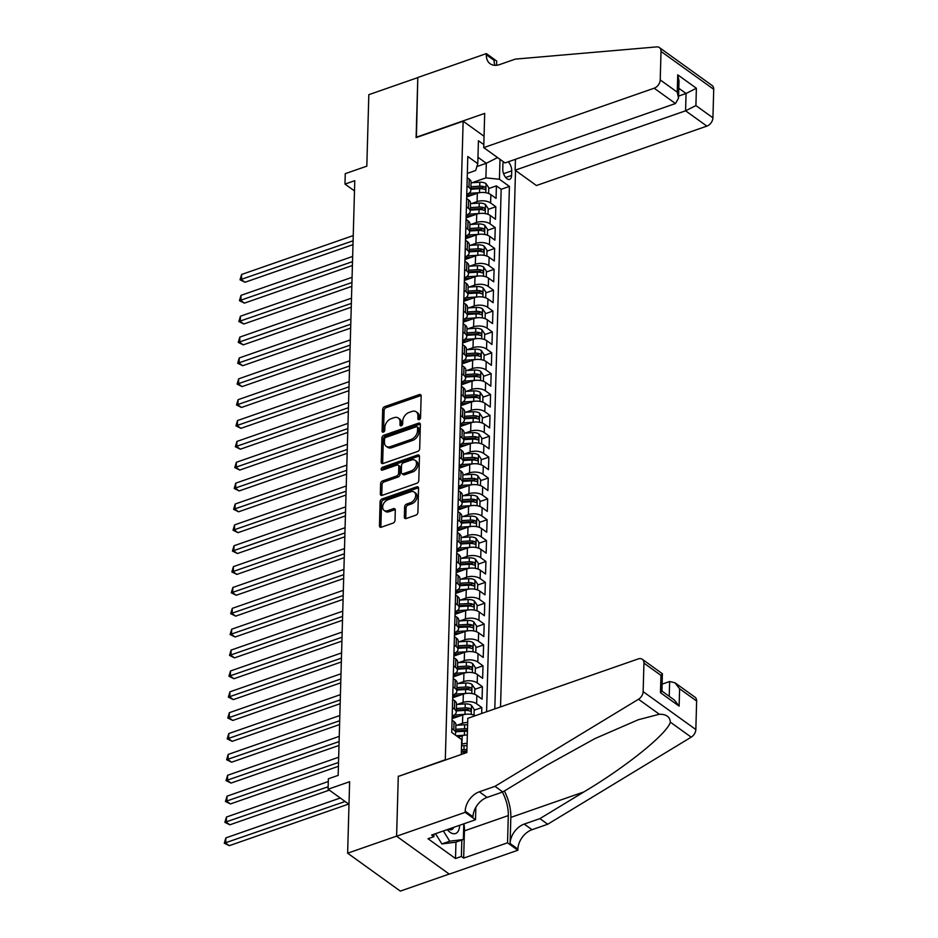 <?xml version="1.0" encoding="UTF-8"?>
<svg xmlns="http://www.w3.org/2000/svg" width="938" height="938" viewBox="0 0 938 938"><rect width="100%" height="100%" fill="white"/><g stroke="black" fill="none" stroke-linecap="round" stroke-linejoin="round"><path stroke-width="1.41" d="M419.157 419.638A1.665 1.149 -54.3 0 0 420.541 417.738L421.15 395.977A2.38 1.641 -54.3 0 0 420.623 394.71A2.38 1.641 -54.3 0 0 419.286 394.593L384.674 406.658A2.38 1.641 -54.3 0 0 382.692 409.378L382.083 431.14A1.665 1.149 -54.3 0 0 384.779 430.202L384.861 427.388A7.61 5.253 -54.3 0 1 391.193 418.688L394.077 417.68A7.61 5.253 -54.3 0 1 398.333 418.055A7.61 5.253 -54.3 0 1 400.045 422.088L399.975 424.902A1.665 1.149 -54.3 0 0 402.66 423.964L402.742 421.15A7.61 5.253 -54.3 0 1 409.074 412.45L411.958 411.454A7.61 5.253 -54.3 0 1 416.226 411.829A7.61 5.253 -54.3 0 1 417.926 415.862L417.856 418.676A1.665 1.149 -54.3 0 0 419.157 419.638L417.856 418.676M404.348 517.143A2.38 1.641 -54.3 0 0 404.876 518.397A2.38 1.641 -54.3 0 0 406.213 518.515L415.921 515.138A2.38 1.641 -54.3 0 0 417.902 512.418L418.571 488.241A2.38 1.641 -54.3 0 0 418.043 486.986A2.38 1.641 -54.3 0 0 416.707 486.869L382.094 498.934A2.38 1.641 -54.3 0 0 380.113 501.654L379.444 525.819A2.38 1.641 -54.3 0 0 379.972 527.086A2.38 1.641 -54.3 0 0 381.309 527.203L393.034 523.111A2.38 1.641 -54.3 0 0 395.015 520.391L395.308 510.049A2.38 1.641 -54.3 0 0 394.769 508.783A2.38 1.641 -54.3 0 0 393.444 508.666L387.629 510.694A6.367 4.385 -54.3 0 1 384.064 510.378A6.367 4.385 -54.3 0 1 383.079 504.808A6.367 4.385 -54.3 0 1 387.933 499.743L410.715 491.793A6.367 4.385 -54.3 0 1 414.279 492.11A6.367 4.385 -54.3 0 1 415.264 497.691A6.367 4.385 -54.3 0 1 410.41 502.756L406.611 504.081A2.38 1.641 -54.3 0 0 404.63 506.801L404.348 517.143L405.767 518.163A2.38 1.641 -54.3 0 0 405.802 518.608M398.568 776.336L445.304 759.745L463.138 121.213L416.12 137.605L417.797 77.608L368.822 94.679L366.817 166.155L345.266 173.659L344.985 184.094L354.775 180.682L338.161 775.386L328.37 778.798L328.077 789.233L348.995 804.276M398.287 776.136L396.61 836.121L347.635 853.193L349.628 781.729L328.077 789.233M417.703 451.436A2.38 1.641 -54.3 0 0 419.685 448.716L420.353 424.551A2.38 1.641 -54.3 0 0 419.825 423.284A2.38 1.641 -54.3 0 0 418.489 423.167L383.877 435.232A2.38 1.641 -54.3 0 0 381.895 437.952L381.227 462.117A2.38 1.641 -54.3 0 0 381.754 463.384A2.38 1.641 -54.3 0 0 383.091 463.501L417.703 451.436M419.462 456.396L418.794 480.561A2.38 1.641 -54.3 0 1 416.812 483.281L382.2 495.346A2.38 1.641 -54.3 0 1 380.863 495.229A2.38 1.641 -54.3 0 1 380.336 493.974L380.617 483.621A2.38 1.641 -54.3 0 1 382.598 480.913L396.633 476.012A2.38 1.641 -54.3 0 0 398.615 473.291L398.814 466.432A2.38 1.641 -54.3 0 0 398.275 465.178A2.38 1.641 -54.3 0 0 396.938 465.06L382.329 470.149A1.665 1.149 -54.3 0 1 382.411 467.288L417.598 455.024A2.38 1.641 -54.3 0 1 418.934 455.141A2.38 1.641 -54.3 0 1 419.462 456.396M449.208 874.064L400.327 891.1L347.635 853.193M481.675 713.49L481.839 707.533L474.171 710.207M452.139 717.887L456.067 716.515M457.463 704.391L463.102 702.433A9.697 4.925 1.6 0 1 476.633 703.793L476.867 695.445L482.073 699.185L482.413 686.675L474.757 689.336M452.714 697.016L456.654 695.656M458.049 683.532L463.689 681.563A9.697 4.925 1.6 0 1 477.219 682.934L477.454 674.586L482.648 678.326L483 665.804L475.343 668.477M453.3 676.157L457.228 674.785M458.635 662.662L464.263 660.692A9.697 4.925 1.6 0 1 477.805 662.064L478.04 653.716L483.234 657.456L483.586 644.934L475.929 647.607M453.886 655.287L457.814 653.915M459.221 641.791L464.849 639.833A9.697 4.925 1.6 0 1 478.38 641.193L478.615 632.845L483.82 636.585L484.172 624.063L476.504 626.736M454.461 634.416L458.401 633.056M459.796 620.933L465.436 618.963A9.697 4.925 1.6 0 1 478.966 620.335L479.201 611.986L484.395 615.727L484.747 603.204L477.09 605.866M455.047 613.558L458.975 612.186M460.382 600.062L466.022 598.092A9.697 4.925 1.6 0 1 479.553 599.464L479.787 591.116L484.981 594.856L485.333 582.334L477.677 585.007M455.634 592.687L459.561 591.315M460.968 579.192L466.596 577.233A9.697 4.925 1.6 0 1 480.139 578.594L480.362 570.245L485.567 573.986L485.919 561.463L478.251 564.137M456.22 571.817L460.148 570.445M461.543 558.321L467.183 556.363A9.697 4.925 1.6 0 1 480.713 557.723L480.948 549.387L486.154 553.127L486.494 540.605L478.837 543.266M456.794 550.958L460.734 549.586M462.129 537.462L467.769 535.492A9.697 4.925 1.6 0 1 481.3 536.864L481.534 528.516L486.728 532.256L487.08 519.734L479.424 522.407M457.381 530.087L461.308 528.715M462.715 516.592L468.343 514.634A9.697 4.925 1.6 0 1 481.886 515.994L482.12 507.646L487.314 511.386L487.666 498.864L480.01 501.537M457.967 509.217L461.895 507.845M463.302 495.721L468.93 493.763A9.697 4.925 1.6 0 1 482.46 495.123L482.695 486.787L487.901 490.515L488.252 478.005L480.584 480.666M458.541 488.346L462.481 486.986M463.876 474.863L469.516 472.893A9.697 4.925 1.6 0 1 483.047 474.265L483.281 465.916L488.475 469.657L488.827 457.134L481.171 459.808M459.128 467.487L463.055 466.116M464.462 453.992L470.102 452.022A9.697 4.925 1.6 0 1 483.633 453.394L483.867 445.046L489.061 448.786L489.413 436.264L481.757 438.937M459.714 446.617L463.642 445.245M465.049 433.122L470.677 431.163A9.697 4.925 1.6 0 1 484.219 432.524L484.442 424.175L489.648 427.916L489.999 415.405L482.331 418.067M460.288 425.746L464.228 424.386M465.623 412.263L471.263 410.293A9.697 4.925 1.6 0 1 484.794 411.665L485.028 403.317L490.234 407.057L490.574 394.535L482.918 397.196M460.875 404.888L464.814 403.516M466.209 391.392L471.849 389.422A9.697 4.925 1.6 0 1 485.38 390.794L485.614 382.446L490.809 386.186L491.16 373.664L483.504 376.337M461.461 384.017L465.389 382.645M466.796 370.522L472.424 368.564A9.697 4.925 1.6 0 1 485.966 369.924L486.201 361.576L491.395 365.316L491.747 352.794L484.09 355.467M462.047 363.147L465.975 361.775M467.382 349.651L473.01 347.693A9.697 4.925 1.6 0 1 486.541 349.053L486.775 340.717L491.981 344.457L492.333 331.935L484.665 334.596M462.622 342.288L466.561 340.916M467.956 328.792L473.596 326.823A9.697 4.925 1.6 0 1 487.127 328.194L487.361 319.846L492.556 323.587L492.907 311.064L485.251 313.738M463.208 321.417L467.136 320.046M468.543 307.922L474.182 305.964A9.697 4.925 1.6 0 1 487.713 307.324L487.948 298.976L493.142 302.716L493.494 290.194L485.837 292.867M463.794 300.547L467.722 299.175M469.129 287.051L474.757 285.093A9.697 4.925 1.6 0 1 488.299 286.453L488.522 278.117L493.728 281.846L494.08 269.335L486.412 271.997M464.369 279.688L468.308 278.316M469.704 266.193L475.343 264.223A9.697 4.925 1.6 0 1 488.874 265.595L489.108 257.247L494.314 260.987L494.654 248.464L486.998 251.138M464.955 258.818L468.883 257.446M470.29 245.322L475.929 243.352A9.697 4.925 1.6 0 1 489.46 244.724L489.695 236.376L494.889 240.116L495.241 227.594L487.584 230.267M465.541 237.947L469.469 236.575M470.876 224.452L476.504 222.494A9.697 4.925 1.6 0 1 490.046 223.854L490.281 215.506L495.475 219.246L495.827 206.735L490.621 202.995A9.697 4.925 -178.4 0 0 477.09 201.623L471.462 203.593M466.127 217.077L470.055 215.717M488.159 209.397L495.827 206.735M467.323 734.993A9.697 4.925 -178.4 0 0 462.164 735.814L458.295 737.162M467.101 743.342A9.697 4.925 1.6 0 0 461.942 744.162L461.566 744.291M475.296 715.706A9.697 4.925 -178.4 0 0 462.751 714.955L452.116 718.66M467.675 722.471A9.697 4.925 1.6 0 0 462.516 723.292L456.888 725.262M476.867 695.445A9.697 4.925 -178.4 0 0 463.337 694.085L452.691 697.79M477.454 674.586A9.697 4.925 -178.4 0 0 463.923 673.214L453.277 676.931M478.04 653.716A9.697 4.925 -178.4 0 0 464.498 652.356L453.863 656.061M478.615 632.845A9.697 4.925 -178.4 0 0 465.084 631.485L454.449 635.19M479.201 611.986A9.697 4.925 -178.4 0 0 465.67 610.615L455.024 614.32M479.787 591.116A9.697 4.925 -178.4 0 0 466.245 589.744L455.61 593.461M480.362 570.245A9.697 4.925 -178.4 0 0 466.831 568.885L456.196 572.59M480.948 549.387A9.697 4.925 -178.4 0 0 467.417 548.015L456.771 551.72M481.534 528.516A9.697 4.925 -178.4 0 0 468.003 527.144L457.357 530.861M482.12 507.646A9.697 4.925 -178.4 0 0 468.578 506.286L457.943 509.991M482.695 486.787A9.697 4.925 -178.4 0 0 469.164 485.415L458.53 489.12M483.281 465.916A9.697 4.925 -178.4 0 0 469.75 464.545L459.104 468.261M483.867 445.046A9.697 4.925 -178.4 0 0 470.325 443.686L459.69 447.391M484.442 424.175A9.697 4.925 -178.4 0 0 470.911 422.815L460.277 426.52M485.028 403.317A9.697 4.925 -178.4 0 0 471.497 401.945L460.851 405.65M485.614 382.446A9.697 4.925 -178.4 0 0 472.084 381.074L461.437 384.791M486.201 361.576A9.697 4.925 -178.4 0 0 472.658 360.215L462.024 363.921M486.775 340.717A9.697 4.925 -178.4 0 0 473.244 339.345L462.61 343.05M487.361 319.846A9.697 4.925 -178.4 0 0 473.831 318.474L463.184 322.191M487.948 298.976A9.697 4.925 -178.4 0 0 474.405 297.616L463.771 301.321M488.522 278.117A9.697 4.925 -178.4 0 0 474.991 276.745L464.357 280.45M489.108 257.247A9.697 4.925 -178.4 0 0 475.578 255.875L464.931 259.592M489.695 236.376A9.697 4.925 -178.4 0 0 476.164 235.016L465.518 238.721M490.281 215.506A9.697 4.925 -178.4 0 0 476.739 214.145L466.104 217.851M503.507 161.828A7.516 3.881 70.8 0 0 502.897 164.502L502.768 169.098A7.516 3.881 70.8 0 0 505.031 176.614A7.516 3.881 70.8 0 0 509.662 179.369A7.516 3.881 70.8 0 0 511.597 175.453L511.726 170.857A7.516 3.881 70.8 0 0 508.22 161.817M500.54 706.912L515.513 170.47M463.138 121.213L484.055 136.268M494.807 708.905L509.404 186.428L499.438 179.252L485.907 177.892L472.037 182.722M461.285 754.48L461.695 739.613L451.729 732.437L467.816 156.517L477.782 163.681L478.427 140.735L483.82 144.604M499.989 159.308L499.438 179.252M452.186 715.952L452.268 715.917A9.697 4.925 1.6 0 0 456.255 712.094L456.489 703.746A9.697 4.925 -178.4 0 0 454.637 700.745L452.655 699.314M452.773 695.081L452.843 695.058A9.697 4.925 1.6 0 0 456.841 691.224L457.076 682.876A9.697 4.925 -178.4 0 0 455.223 679.874L453.23 678.455M453.359 674.211L453.429 674.188A9.697 4.925 1.6 0 0 457.416 670.365L457.65 662.017A9.697 4.925 -178.4 0 0 455.798 659.015L453.816 657.585M453.933 653.352L454.015 653.317A9.697 4.925 1.6 0 0 458.002 649.495L458.236 641.146A9.697 4.925 -178.4 0 0 456.384 638.145L454.402 636.714M454.52 632.482L454.59 632.458A9.697 4.925 1.6 0 0 458.588 628.624L458.823 620.276A9.697 4.925 -178.4 0 0 456.97 617.274L454.989 615.856M455.106 611.611L455.176 611.588A9.697 4.925 1.6 0 0 459.163 607.754L459.397 599.417A9.697 4.925 -178.4 0 0 457.545 596.416L455.563 594.985M455.68 590.741L455.762 590.717A9.697 4.925 1.6 0 0 459.749 586.895L459.983 578.547A9.697 4.925 -178.4 0 0 458.131 575.545L456.149 574.115M456.267 569.882L456.349 569.858A9.697 4.925 1.6 0 0 460.335 566.024L460.57 557.676A9.697 4.925 -178.4 0 0 458.717 554.675L456.736 553.256M456.853 549.011L456.923 548.988A9.697 4.925 1.6 0 0 460.921 545.154L461.156 536.817A9.697 4.925 -178.4 0 0 459.303 533.816L457.31 532.385M457.439 528.141L457.51 528.117A9.697 4.925 1.6 0 0 461.496 524.295L461.731 515.947A9.697 4.925 -178.4 0 0 459.878 512.945L457.896 511.515M458.014 507.282L458.096 507.247A9.697 4.925 1.6 0 0 462.082 503.425L462.317 495.076A9.697 4.925 -178.4 0 0 460.464 492.075L458.483 490.644M458.6 486.412L458.67 486.388A9.697 4.925 1.6 0 0 462.669 482.554L462.903 474.206A9.697 4.925 -178.4 0 0 461.05 471.204L459.069 469.786M459.186 465.541L459.257 465.518A9.697 4.925 1.6 0 0 463.243 461.695L463.478 453.347A9.697 4.925 -178.4 0 0 461.625 450.346L459.643 448.915M459.761 444.682L459.843 444.647A9.697 4.925 1.6 0 0 463.829 440.825L464.064 432.477A9.697 4.925 -178.4 0 0 462.211 429.475L460.23 428.045M460.347 423.812L460.429 423.788A9.697 4.925 1.6 0 0 464.416 419.954L464.65 411.606A9.697 4.925 -178.4 0 0 462.797 408.605L460.816 407.186M460.933 402.941L461.004 402.918A9.697 4.925 1.6 0 0 465.002 399.096L465.225 390.747A9.697 4.925 -178.4 0 0 463.384 387.746L461.39 386.315M461.519 382.071L461.59 382.047A9.697 4.925 1.6 0 0 465.576 378.225L465.811 369.877A9.697 4.925 -178.4 0 0 463.958 366.875L461.977 365.445M462.094 361.212L462.176 361.189A9.697 4.925 1.6 0 0 466.163 357.355L466.397 349.006A9.697 4.925 -178.4 0 0 464.545 346.005L462.563 344.586M462.68 340.342L462.751 340.318A9.697 4.925 1.6 0 0 466.749 336.484L466.983 328.148A9.697 4.925 -178.4 0 0 465.131 325.146L463.149 323.716M463.266 319.471L463.337 319.448A9.697 4.925 1.6 0 0 467.323 315.625L467.558 307.277A9.697 4.925 -178.4 0 0 465.705 304.275L463.724 302.845M463.841 298.612L463.923 298.577A9.697 4.925 1.6 0 0 467.91 294.755L468.144 286.407A9.697 4.925 -178.4 0 0 466.292 283.405L464.31 281.975M464.427 277.742L464.509 277.718A9.697 4.925 1.6 0 0 468.496 273.884L468.73 265.536A9.697 4.925 -178.4 0 0 466.878 262.534L464.896 261.116M465.014 256.871L465.084 256.848A9.697 4.925 1.6 0 0 469.082 253.026L469.305 244.677A9.697 4.925 -178.4 0 0 467.464 241.676L465.471 240.245M465.6 236.013L465.67 235.977A9.697 4.925 1.6 0 0 469.657 232.155L469.891 223.807A9.697 4.925 -178.4 0 0 468.039 220.805L466.057 219.375M466.174 215.142L466.256 215.119A9.697 4.925 1.6 0 0 470.243 211.285L470.477 202.936A9.697 4.925 -178.4 0 0 468.625 199.935L466.643 198.516M486.588 711.778L501.173 189.3L496.401 185.865L496.061 198.387L490.855 194.647A9.697 4.925 -178.4 0 0 477.325 193.275L466.678 196.98M466.761 194.272L466.831 194.248A9.697 4.925 -178.4 0 0 470.829 190.426A9.697 4.925 -178.4 0 0 468.977 187.424L466.995 185.994M470.829 190.426L471.064 182.078A9.697 4.925 -178.4 0 0 469.211 179.076L467.23 177.645M451.835 728.533L453.816 729.963A9.697 4.925 1.6 0 1 455.669 732.965A9.697 4.925 1.6 0 1 454.942 734.747M455.669 732.965L455.903 724.617A9.697 4.925 -178.4 0 0 454.051 721.615L452.069 720.185M452.421 707.662L454.402 709.093A9.697 4.925 1.6 0 1 456.255 712.094M453.007 686.804L454.989 688.222A9.697 4.925 1.6 0 1 456.841 691.224M453.582 665.933L455.563 667.364A9.697 4.925 1.6 0 1 457.416 670.365M454.168 645.063L456.149 646.493A9.697 4.925 1.6 0 1 458.002 649.495M454.754 624.204L456.736 625.623A9.697 4.925 1.6 0 1 458.588 628.624M455.329 603.333L457.322 604.752A9.697 4.925 1.6 0 1 459.163 607.754M455.915 582.463L457.896 583.893A9.697 4.925 1.6 0 1 459.749 586.895M456.501 561.592L458.483 563.023A9.697 4.925 1.6 0 1 460.335 566.024M457.087 540.734L459.069 542.152A9.697 4.925 1.6 0 1 460.921 545.154M457.662 519.863L459.643 521.294A9.697 4.925 1.6 0 1 461.496 524.295M458.248 498.993L460.23 500.423A9.697 4.925 1.6 0 1 462.082 503.425M458.834 478.134L460.816 479.553A9.697 4.925 1.6 0 1 462.669 482.554M459.409 457.263L461.402 458.694A9.697 4.925 1.6 0 1 463.243 461.695M459.995 436.393L461.977 437.823A9.697 4.925 1.6 0 1 463.829 440.825M460.581 415.534L462.563 416.953A9.697 4.925 1.6 0 1 464.416 419.954M461.168 394.664L463.149 396.082A9.697 4.925 1.6 0 1 465.002 399.096M461.742 373.793L463.724 375.223A9.697 4.925 1.6 0 1 465.576 378.225M462.328 352.923L464.31 354.353A9.697 4.925 1.6 0 1 466.163 357.355M462.915 332.064L464.896 333.482A9.697 4.925 1.6 0 1 466.749 336.484M463.489 311.193L465.483 312.624A9.697 4.925 1.6 0 1 467.323 315.625M464.076 290.323L466.057 291.753A9.697 4.925 1.6 0 1 467.91 294.755M464.662 269.464L466.643 270.883A9.697 4.925 1.6 0 1 468.496 273.884M465.248 248.593L467.23 250.024A9.697 4.925 1.6 0 1 469.082 253.026M465.823 227.723L467.804 229.153A9.697 4.925 1.6 0 1 469.657 232.155M466.409 206.864L468.39 208.283A9.697 4.925 1.6 0 1 470.243 211.285M490.046 223.854L495.241 227.594M489.46 244.724L494.654 248.464M488.874 265.595L494.08 269.335M488.299 286.453L493.494 290.194M487.713 307.324L492.907 311.064M487.127 328.194L492.333 331.935M486.541 349.053L491.747 352.794M485.966 369.924L491.16 373.664M485.38 390.794L490.574 394.535M484.794 411.665L489.999 415.405M484.219 432.524L489.413 436.264M483.633 453.394L488.827 457.134M483.047 474.265L488.252 478.005M482.46 495.123L487.666 498.864M481.886 515.994L487.08 519.734M481.3 536.864L486.494 540.605M480.713 557.723L485.919 561.463M480.139 578.594L485.333 582.334M479.553 599.464L484.747 603.204M478.966 620.335L484.172 624.063M478.38 641.193L483.586 644.934M477.805 662.064L483 665.804M477.219 682.934L482.413 686.675M476.633 703.793L481.839 707.533M485.907 177.892L486.306 163.282L477.97 157.279M476.879 166.565L486.306 163.282L497.574 157.572M467.347 173.413L475.648 170.517L477.782 163.681M344.985 184.094L354.494 190.93M466.702 196.218L470.642 194.846M488.745 188.538L496.401 185.865M501.173 189.3L509.404 186.428M419.274 419.591L419.356 416.882A7.61 5.253 -54.3 0 0 417.644 412.849L416.226 411.829M398.333 418.055L399.764 419.087A7.61 5.253 -54.3 0 1 401.476 423.12L401.394 425.829M421.115 395.519A2.38 1.641 -54.3 0 0 420.716 395.625L386.104 407.678A2.38 1.641 -54.3 0 0 384.123 410.398L383.513 432.055M420.318 424.093A2.38 1.641 -54.3 0 0 419.907 424.187L385.295 436.252A2.38 1.641 -54.3 0 0 383.325 438.972L382.645 463.149A2.38 1.641 -54.3 0 0 382.681 463.595M417.598 427.74A1.665 1.149 -54.3 0 0 416.296 426.778L385.917 437.366A1.665 1.149 -54.3 0 0 384.521 439.265L384.439 442.232A7.61 5.253 -54.3 0 0 386.151 446.265A7.61 5.253 -54.3 0 0 390.407 446.64L411.184 439.406A7.61 5.253 -54.3 0 0 417.516 430.706L417.598 427.74L419.028 428.76A1.665 1.149 -54.3 0 0 418.653 427.88L417.222 426.86M386.151 446.265L387.582 447.297A7.61 5.253 -54.3 0 0 391.838 447.672L390.407 446.64M419.028 428.76L418.946 431.726A7.61 5.253 -54.3 0 1 412.603 440.426L391.838 447.672M398.275 465.178L399.705 466.198A2.38 1.641 -54.3 0 1 400.233 467.464L400.045 474.323A2.38 1.641 -54.3 0 1 398.064 477.043L384.029 481.933A2.38 1.641 -54.3 0 0 382.047 484.653L381.754 494.994A2.38 1.641 -54.3 0 0 381.789 495.44M419.427 455.95A2.38 1.641 -54.3 0 0 419.028 456.044L383.83 468.308A1.665 1.149 -54.3 0 0 382.458 470.102M411.207 470.935A6.367 4.385 -54.3 0 0 416.062 465.869A6.367 4.385 -54.3 0 0 415.077 460.3A6.367 4.385 -54.3 0 0 411.512 459.983L403.481 462.774A2.38 1.641 -54.3 0 0 401.499 465.494L401.312 472.353A2.38 1.641 -54.3 0 0 401.839 473.62A2.38 1.641 -54.3 0 0 403.176 473.737L411.207 470.935L412.626 471.966A6.367 4.385 -54.3 0 0 417.48 466.901A6.367 4.385 -54.3 0 0 416.495 461.32L415.077 460.3M401.839 473.62L403.27 474.64A2.38 1.641 -54.3 0 0 404.595 474.757L403.176 473.737M412.626 471.966L404.595 474.757M414.279 492.11L415.698 493.13A6.367 4.385 -54.3 0 1 416.695 498.711A6.367 4.385 -54.3 0 1 411.829 503.776L408.042 505.101A2.38 1.641 -54.3 0 0 406.06 507.821L405.767 518.163M384.064 510.378L385.483 511.409A6.367 4.385 -54.3 0 0 389.047 511.726L387.629 510.694M395.273 509.604A2.38 1.641 -54.3 0 0 394.863 509.697L389.047 511.726M418.536 487.795A2.38 1.641 -54.3 0 0 418.137 487.889L383.525 499.954A2.38 1.641 -54.3 0 0 381.543 502.674L380.863 526.839A2.38 1.641 -54.3 0 0 380.898 527.297M488.604 193.474L488.768 187.741L485.978 183.614A6.425 3.26 -178.4 0 0 479.822 182.23L471.04 182.781M479.928 192.642A6.425 3.26 -178.4 0 0 479.529 192.665L468.766 193.345M473.303 194.682L466.737 195.092M353.239 235.579L241.594 274.482L241.453 279.7L245.017 282.268L352.993 244.63M470.864 189.253L479.635 188.702A6.425 3.26 1.6 0 1 484.489 189.394C485.931 189.242 485.954 188.409 484.559 186.897A6.425 3.26 -178.4 0 0 479.705 186.193L470.923 186.744M470.888 188.374L480.221 187.788A3.271 1.665 1.6 0 1 481.733 187.87L484.559 186.897M484.489 189.394L485.169 189.453M245.017 282.268L240.022 279.794L353.098 240.796M240.022 279.794L241.594 274.482M447.227 829.614A15.747 8.137 70.8 0 0 458.19 831.209A15.747 8.137 70.8 0 0 459.62 825.299M448.446 829.192A10.787 5.569 70.8 0 0 451.588 829.649A10.787 5.569 70.8 0 0 453.394 828.066A10.787 5.569 70.8 0 0 453.758 827.339M463.794 823.834L463.36 839.51L455.528 842.242L441.892 843.93L435.513 833.694M463.36 839.51L449.724 841.198L443.346 830.962M441.892 843.93L449.724 841.198M515.443 159.296L515.138 170.2L536.442 185.525L706.877 126.114L685.584 110.801L686.065 93.483L678.807 88.266M515.138 170.2L685.584 110.801L695.902 105.572L712.927 117.813L713.724 89.321L661.02 51.426A7.27 5.018 -54.3 0 0 659.391 47.568A7.27 5.018 -54.3 0 0 656.717 46.9L515.302 59.117L499.637 64.581A16.954 11.702 125.7 0 1 490.14 63.749A16.954 11.702 125.7 0 1 486.33 54.756L486.365 53.607L417.797 77.502L416.413 137.499M416.12 137.288L484.688 113.392L483.738 147.618L654.173 88.207A7.27 5.018 -54.3 0 0 660.223 79.906L661.02 51.426M486.365 53.607L496.683 61.04L496.565 65.285M483.738 147.618L505.031 162.931L675.466 103.532L654.173 88.207M659.391 47.568L712.083 85.475A7.27 5.018 125.7 0 1 713.724 89.321M712.927 117.813A7.27 5.018 125.7 0 1 706.877 126.114M494.912 65.332A16.954 11.702 125.7 0 1 494.127 60.36L486.33 54.756M678.584 96.086L686.065 93.483L696.383 88.242L695.902 105.572M660.223 79.906L677.248 92.147L678.526 98.15L675.466 103.532M677.248 92.147L677.728 74.829L679.006 80.832L678.526 98.15M467.792 718.32L638.227 658.922A7.27 5.018 -54.3 0 1 642.295 659.285A7.27 5.018 -54.3 0 1 643.937 663.131L643.14 691.623L695.844 729.53A7.27 5.018 125.7 0 1 691.2 737.162L547.698 824.244L532.022 829.708A16.954 11.702 -54.3 0 0 517.905 849.089L517.87 850.238L449.302 874.134L396.598 836.227L398.275 776.441L466.843 752.546L467.792 718.32M547.698 824.244L539.901 818.628L583.905 791.93C626.338 766.686 667.164 733.739 670.353 722.166C669.955 716.82 666.285 714.17 659.332 714.24L638.274 719.751L594.844 738.628L546.795 765.244L502.791 791.942L487.115 797.406A16.954 11.702 -54.3 0 0 472.998 816.799L465.201 811.182L465.166 812.331L396.598 836.227M502.791 791.942L494.994 786.337L479.318 791.801A16.954 11.702 -54.3 0 0 465.201 811.182M583.905 791.93L510.835 817.397L510.108 843.485A16.954 11.702 -54.3 0 1 524.225 824.092L539.901 818.628M696.629 701.038L679.616 688.797L674.926 682.758L694.999 697.192A7.27 5.018 125.7 0 1 696.629 701.038L695.844 729.53M659.332 714.24L638.497 699.256L494.994 786.337M463.958 823.775A27.261 14.082 -109.2 0 1 464.427 830.869L463.665 858.106L461.379 856.464L461.836 840.038M433.966 834.234L433.895 836.696L428.021 838.736L455.505 858.516L461.379 856.464M433.895 836.696L431.609 835.055L475.496 819.753L465.166 812.331M517.87 850.238L507.54 842.805L508.302 815.579A27.261 14.082 70.8 0 0 502.369 792.094M463.665 858.106L507.54 842.805M662.158 684.119L669.638 681.516L674.926 682.758M510.835 817.397A31.552 16.298 70.8 0 0 504.374 790.992M475.847 807.325L475.496 819.753M638.497 699.256A7.27 5.018 -54.3 0 0 643.14 691.623M455.505 858.516L455.962 842.09M679.616 688.797L679.124 706.115L674.445 700.076L661.97 691.095M679.124 706.115L660.469 692.701L661.958 691.2L662.369 673.719L642.295 659.285M660.469 692.701L660.95 675.372L662.451 673.871M488.03 214.333L488.182 208.611L485.392 204.472A6.425 3.26 -178.4 0 0 479.236 203.1L470.454 203.652M479.341 213.512A6.425 3.26 -178.4 0 0 478.943 213.536L468.179 214.204M472.729 215.541L466.151 215.951M352.665 256.437L241.019 295.353L240.867 300.57L244.431 303.126L352.407 265.501M470.278 210.124L479.06 209.573A6.425 3.26 1.6 0 1 483.902 210.264C485.345 210.1 485.368 209.268 483.973 207.755A6.425 3.26 -178.4 0 0 479.119 207.064L470.348 207.615M470.301 209.244L479.635 208.658A3.271 1.665 1.6 0 1 481.159 208.74L483.973 207.755M483.902 210.264L484.583 210.323M244.431 303.126L239.436 300.664L352.512 261.655M239.436 300.664L241.019 295.353M487.443 235.204L487.608 229.482L484.817 225.343A6.425 3.26 -178.4 0 0 478.65 223.971L469.868 224.522M478.767 234.383A6.425 3.26 -178.4 0 0 478.357 234.394L467.605 235.075M472.142 236.411L465.576 236.822M352.078 277.308L240.433 316.223L240.28 321.441L243.845 323.997L351.82 286.36M469.692 230.983L478.474 230.431A6.425 3.26 1.6 0 1 483.316 231.123C484.758 230.971 484.782 230.138 483.387 228.626A6.425 3.26 -178.4 0 0 478.544 227.934L469.762 228.485M469.715 230.103L479.048 229.517A3.271 1.665 1.6 0 1 480.573 229.611L483.387 228.626M483.316 231.123L484.008 231.194M243.845 323.997L238.85 321.523L351.926 282.526M238.85 321.523L240.433 316.223M486.857 256.074L487.021 250.352L484.231 246.213A6.425 3.26 -178.4 0 0 478.063 244.83L469.293 245.381M478.181 255.253A6.425 3.26 -178.4 0 0 477.782 255.265L467.018 255.945M471.556 257.282L464.99 257.692M351.492 298.178L239.847 337.082L239.706 342.3L243.259 344.867L351.246 307.23M469.106 251.853L477.888 251.302A6.425 3.26 1.6 0 1 482.742 251.994C484.184 251.841 484.207 251.009 482.812 249.496A6.425 3.26 -178.4 0 0 477.958 248.793L469.176 249.344M469.129 250.974L478.474 250.387A3.271 1.665 1.6 0 1 479.986 250.469L482.812 249.496M482.742 251.994L483.422 252.052M243.259 344.867L238.264 342.393L351.351 303.396M238.264 342.393L239.847 337.082M486.283 276.933L486.435 271.211L483.645 267.084A6.425 3.26 -178.4 0 0 477.489 265.7L468.707 266.251M477.594 276.112A6.425 3.26 -178.4 0 0 477.196 276.135L466.432 276.804M470.982 278.14L464.404 278.563M350.906 319.037L239.26 357.953L239.12 363.17L242.684 365.738L350.66 328.101M468.531 272.724L477.301 272.172A6.425 3.26 1.6 0 1 482.155 272.864C483.598 272.712 483.621 271.868 482.226 270.355A6.425 3.26 -178.4 0 0 477.372 269.663L468.601 270.214M468.554 271.844L477.888 271.258A3.271 1.665 1.6 0 1 479.412 271.34L482.226 270.355M482.155 272.864L482.836 272.923M242.684 365.738L237.689 363.264L350.765 324.255M237.689 363.264L239.26 357.953M485.696 297.803L485.861 292.081L483.058 287.943A6.425 3.26 -178.4 0 0 476.903 286.571L468.121 287.122M477.02 296.983A6.425 3.26 -178.4 0 0 476.61 297.006L465.858 297.674M470.395 299.011L463.818 299.421M350.331 339.908L238.686 378.823L238.533 384.041L242.098 386.597L350.073 348.971M467.945 293.582L476.727 293.031A6.425 3.26 1.6 0 1 481.569 293.735C483.011 293.571 483.035 292.738 481.64 291.226A6.425 3.26 -178.4 0 0 476.797 290.534L468.015 291.085M467.968 292.703L477.301 292.117A3.271 1.665 1.6 0 1 478.826 292.21L481.64 291.226M481.569 293.735L482.261 293.793M242.098 386.597L237.103 384.134L350.179 345.125M237.103 384.134L238.686 378.823M485.11 318.674L485.274 312.952L482.484 308.813A6.425 3.26 -178.4 0 0 476.316 307.43L467.546 307.981M476.434 317.853A6.425 3.26 -178.4 0 0 476.023 317.865L465.271 318.545M469.809 319.881L463.243 320.292M349.745 360.778L238.1 399.694L237.959 404.911L241.512 407.467L349.487 369.83M467.359 314.453L476.141 313.902A6.425 3.26 1.6 0 1 480.995 314.593C482.437 314.441 482.46 313.609 481.065 312.096A6.425 3.26 -178.4 0 0 476.211 311.404L467.429 311.955M467.382 313.573L476.715 312.987A3.271 1.665 1.6 0 1 478.239 313.081L481.065 312.096M480.995 314.593L481.675 314.664M241.512 407.467L236.517 404.993L349.604 365.996M236.517 404.993L238.1 399.694M484.524 339.544L484.688 333.811L481.898 329.684A6.425 3.26 -178.4 0 0 475.742 328.3L466.96 328.851M475.847 338.712A6.425 3.26 -178.4 0 0 475.449 338.735L464.685 339.415M469.223 340.74L462.657 341.162M349.159 381.649L237.513 420.552L237.373 425.77L240.937 428.338L348.913 390.7M466.784 335.323L475.554 334.772A6.425 3.26 1.6 0 1 480.408 335.464C481.851 335.312 481.874 334.467 480.479 332.955A6.425 3.26 -178.4 0 0 475.625 332.263L466.843 332.814M466.807 334.444L476.141 333.858A3.271 1.665 1.6 0 1 477.653 333.94L480.479 332.955M480.408 335.464L481.088 335.523M240.937 428.338L235.942 425.864L349.018 386.855M235.942 425.864L237.513 420.552M483.949 360.403L484.102 354.681L481.311 350.542A6.425 3.26 -178.4 0 0 475.156 349.171L466.374 349.722M475.273 359.582A6.425 3.26 -178.4 0 0 474.863 359.606L464.099 360.274M468.648 361.611L462.071 362.021M348.584 402.508L236.939 441.423L236.786 446.64L240.351 449.196L348.326 411.571M466.198 356.182L474.98 355.643A6.425 3.26 1.6 0 1 479.822 356.334C481.264 356.17 481.288 355.338 479.893 353.825A6.425 3.26 -178.4 0 0 475.038 353.134L466.268 353.685M466.221 355.303L475.554 354.716A3.271 1.665 1.6 0 1 477.079 354.81L479.893 353.825M479.822 356.334L480.502 356.393M240.351 449.196L235.356 446.734L348.432 407.725M235.356 446.734L236.939 441.423M483.363 381.274L483.527 375.552L480.737 371.413A6.425 3.26 -178.4 0 0 474.569 370.041L465.799 370.58M474.687 380.453A6.425 3.26 -178.4 0 0 474.276 380.465L463.524 381.145M468.062 382.481L461.496 382.892M347.998 423.378L236.353 462.293L236.2 467.511L239.765 470.067L347.74 432.43M465.611 377.053L474.394 376.501A6.425 3.26 1.6 0 1 479.248 377.193C480.678 377.041 480.702 376.208 479.306 374.696A6.425 3.26 -178.4 0 0 474.464 374.004L465.682 374.555M465.635 376.173L474.968 375.587A3.271 1.665 1.6 0 1 476.492 375.681L479.306 374.696M479.248 377.193L479.928 377.264M239.765 470.067L234.77 467.593L347.846 428.596M234.77 467.593L236.353 462.293M482.777 402.144L482.941 396.411L480.15 392.283A6.425 3.26 -178.4 0 0 473.995 390.9L465.213 391.451M474.1 401.312A6.425 3.26 -178.4 0 0 473.702 401.335L462.938 402.015M467.476 403.352L460.91 403.762M347.412 444.249L235.766 483.152L235.626 488.37L239.178 490.937L347.166 453.3M465.025 397.923L473.807 397.372A6.425 3.26 1.6 0 1 478.661 398.064C480.104 397.911 480.127 397.079 478.732 395.566A6.425 3.26 -178.4 0 0 473.878 394.863L465.096 395.414M465.049 397.044L474.394 396.457A3.271 1.665 1.6 0 1 475.906 396.54L478.732 395.566M478.661 398.064L479.341 398.122M239.178 490.937L234.183 488.464L347.271 449.466M234.183 488.464L235.766 483.152M482.202 423.003L482.355 417.281L479.564 413.142A6.425 3.26 -178.4 0 0 473.409 411.77L464.627 412.321M473.514 422.182A6.425 3.26 -178.4 0 0 473.115 422.206L462.352 422.874M466.901 424.211L460.324 424.621M346.826 465.107L235.18 504.023L235.039 509.24L238.604 511.796L346.579 474.171M464.451 418.794L473.221 418.242A6.425 3.26 1.6 0 1 478.075 418.934C479.517 418.77 479.541 417.938 478.146 416.425A6.425 3.26 -178.4 0 0 473.291 415.733L464.521 416.284M464.474 417.902L473.807 417.328A3.271 1.665 1.6 0 1 475.332 417.41L478.146 416.425M478.075 418.934L478.755 418.993M238.604 511.796L233.609 509.334L346.685 470.325M233.609 509.334L235.18 504.023M481.616 443.873L481.78 438.152L478.978 434.013A6.425 3.26 -178.4 0 0 472.822 432.641L464.04 433.192M472.94 443.053A6.425 3.26 -178.4 0 0 472.529 443.064L461.777 443.744M466.315 445.081L459.737 445.491M346.251 485.978L234.606 524.893L234.453 530.111L238.018 532.667L345.993 495.03M463.864 439.652L472.646 439.101A6.425 3.26 1.6 0 1 477.489 439.793C478.931 439.641 478.955 438.808 477.559 437.296A6.425 3.26 -178.4 0 0 472.717 436.604L463.935 437.155M463.888 438.773L473.221 438.187A3.271 1.665 1.6 0 1 474.745 438.281L477.559 437.296M477.489 439.793L478.181 439.863M238.018 532.667L233.023 530.193L346.099 491.195M233.023 530.193L234.606 524.893M481.03 464.744L481.194 459.022L478.403 454.883A6.425 3.26 -178.4 0 0 472.236 453.5L463.466 454.051M472.353 463.923A6.425 3.26 -178.4 0 0 471.955 463.935L461.191 464.615M465.729 465.952L459.163 466.362M345.665 506.848L234.019 545.752L233.879 550.969L237.431 553.537L345.407 515.9M463.278 460.523L472.06 459.972A6.425 3.26 1.6 0 1 476.914 460.664C478.357 460.511 478.38 459.679 476.985 458.166A6.425 3.26 -178.4 0 0 472.131 457.463L463.349 458.014M463.302 459.643L472.635 459.057A3.271 1.665 1.6 0 1 474.159 459.139L476.985 458.166M476.914 460.664L477.594 460.722M237.431 553.537L232.436 551.063L345.524 512.066M232.436 551.063L234.019 545.752M480.444 485.603L480.608 479.881L477.817 475.754A6.425 3.26 -178.4 0 0 471.662 474.37L462.88 474.921M471.767 484.782A6.425 3.26 -178.4 0 0 471.368 484.805L460.605 485.474M465.142 486.81L458.576 487.221M345.078 527.707L233.433 566.622L233.292 571.84L236.857 574.408L344.832 536.771M462.704 481.393L471.474 480.842A6.425 3.26 1.6 0 1 476.328 481.534C477.77 481.382 477.794 480.537 476.398 479.025A6.425 3.26 -178.4 0 0 471.544 478.333L462.774 478.884M462.727 480.514L472.06 479.928A3.271 1.665 1.6 0 1 473.573 480.01L476.398 479.025M476.328 481.534L477.008 481.593M236.857 574.408L231.862 571.934L344.938 532.925M231.862 571.934L233.433 566.622M479.869 506.473L480.022 500.751L477.231 496.612A6.425 3.26 -178.4 0 0 471.075 495.241L462.293 495.792M471.193 505.652A6.425 3.26 -178.4 0 0 470.782 505.676L460.019 506.344M464.568 507.681L457.99 508.091M344.504 548.578L232.859 587.493L232.706 592.71L236.27 595.267L344.246 557.641M462.117 502.252L470.899 501.701A6.425 3.26 1.6 0 1 475.742 502.405C477.184 502.24 477.208 501.408 475.812 499.895A6.425 3.26 -178.4 0 0 470.97 499.204L462.188 499.755M462.141 501.373L471.474 500.786A3.271 1.665 1.6 0 1 472.998 500.88L475.812 499.895M475.742 502.405L476.422 502.463M236.27 595.267L231.276 592.804L344.352 553.795M231.276 592.804L232.859 587.493M479.283 527.344L479.447 521.622L476.656 517.483A6.425 3.26 -178.4 0 0 470.489 516.099L461.719 516.65M470.606 526.523A6.425 3.26 -178.4 0 0 470.196 526.535L459.444 527.215M463.982 528.551L457.416 528.962M343.918 569.448L232.272 608.363L232.132 613.569L235.684 616.137L343.66 578.5M461.531 523.123L470.313 522.572A6.425 3.26 1.6 0 1 475.167 523.263C476.598 523.111 476.621 522.278 475.226 520.766A6.425 3.26 -178.4 0 0 470.384 520.074L461.602 520.625M461.555 522.243L470.888 521.657A3.271 1.665 1.6 0 1 472.412 521.739L475.226 520.766M475.167 523.263L475.847 523.334M235.684 616.137L230.689 613.663L343.765 574.666M230.689 613.663L232.272 608.363M478.697 548.214L478.861 542.481L476.07 538.353A6.425 3.26 -178.4 0 0 469.915 536.97L461.133 537.521M470.02 547.382A6.425 3.26 -178.4 0 0 469.621 547.405L458.858 548.085M463.395 549.41L456.829 549.832M343.331 590.319L231.686 629.222L231.545 634.44L235.11 637.008L343.085 599.37M460.945 543.993L469.727 543.442A6.425 3.26 1.6 0 1 474.581 544.134C476.023 543.981 476.047 543.137 474.651 541.625A6.425 3.26 -178.4 0 0 469.797 540.933L461.015 541.484M460.98 543.114L470.313 542.527A3.271 1.665 1.6 0 1 471.826 542.61L474.651 541.625M474.581 544.134L475.261 544.192M235.11 637.008L230.103 634.534L343.191 595.524M230.103 634.534L231.686 629.222M478.122 569.073L478.274 563.351L475.484 559.212A6.425 3.26 -178.4 0 0 469.328 557.84L460.546 558.391M469.434 568.252A6.425 3.26 -178.4 0 0 469.035 568.276L458.272 568.944M462.821 570.281L456.243 570.691M342.745 611.177L231.111 650.093L230.959 655.31L234.523 657.866L342.499 620.241M460.37 564.852L469.141 564.301A6.425 3.26 1.6 0 1 473.995 565.004C475.437 564.84 475.46 564.008 474.065 562.495A6.425 3.26 -178.4 0 0 469.211 561.803L460.441 562.354M460.394 563.973L469.727 563.386A3.271 1.665 1.6 0 1 471.251 563.48L474.065 562.495M473.995 565.004L474.675 565.063M234.523 657.866L229.529 655.404L342.605 616.395M229.529 655.404L231.111 650.093M477.536 589.943L477.7 584.222L474.898 580.083A6.425 3.26 -178.4 0 0 468.742 578.699L459.96 579.25M468.859 589.123A6.425 3.26 -178.4 0 0 468.449 589.134L457.697 589.814M462.235 591.151L455.657 591.561M342.171 632.048L230.525 670.963L230.373 676.181L233.937 678.737L341.913 641.1M459.784 585.722L468.566 585.171A6.425 3.26 1.6 0 1 473.409 585.863C474.851 585.711 474.874 584.878 473.479 583.366A6.425 3.26 -178.4 0 0 468.637 582.674L459.855 583.225M459.808 584.843L469.141 584.257A3.271 1.665 1.6 0 1 470.665 584.351L473.479 583.366M473.409 585.863L474.1 585.933M233.937 678.737L228.942 676.263L342.018 637.265M228.942 676.263L230.525 670.963M476.95 610.814L477.114 605.08L474.323 600.953A6.425 3.26 -178.4 0 0 468.156 599.57L459.386 600.121M468.273 609.981A6.425 3.26 -178.4 0 0 467.874 610.005L457.111 610.685M461.648 612.022L455.082 612.432M341.584 652.918L229.939 691.822L229.798 697.04L233.351 699.607L341.326 661.97M459.198 606.593L467.98 606.042A6.425 3.26 1.6 0 1 472.834 606.734C474.276 606.581 474.3 605.749 472.904 604.224A6.425 3.26 -178.4 0 0 468.05 603.533L459.268 604.084M459.221 605.714L468.554 605.127A3.271 1.665 1.6 0 1 470.079 605.209L472.904 604.224M472.834 606.734L473.514 606.792M233.351 699.607L228.356 697.133L341.444 658.136M228.356 697.133L229.939 691.822M476.375 631.673L476.527 625.951L473.737 621.812A6.425 3.26 -178.4 0 0 467.581 620.44L458.799 620.991M467.687 630.852A6.425 3.26 -178.4 0 0 467.288 630.875L456.525 631.544M461.062 632.88L454.496 633.291M340.998 673.777L229.353 712.692L229.212 717.91L232.776 720.466L340.752 682.841M458.623 627.463L467.394 626.912A6.425 3.26 1.6 0 1 472.248 627.604C473.69 627.44 473.713 626.607 472.318 625.095A6.425 3.26 -178.4 0 0 467.464 624.403L458.694 624.954M458.647 626.572L467.98 625.998A3.271 1.665 1.6 0 1 469.504 626.08L472.318 625.095M472.248 627.604L472.928 627.663M232.776 720.466L227.782 718.004L340.857 678.995M227.782 718.004L229.353 712.692M475.789 652.543L475.941 646.821L473.151 642.682A6.425 3.26 -178.4 0 0 466.995 641.311L458.213 641.862M467.112 651.722A6.425 3.26 -178.4 0 0 466.702 651.734L455.938 652.414M460.488 653.751L453.91 654.161M340.424 694.648L228.778 733.563L228.626 738.781L232.19 741.337L340.166 703.699M458.037 648.322L466.819 647.771A6.425 3.26 1.6 0 1 471.662 648.463C473.104 648.31 473.127 647.478 471.732 645.965A6.425 3.26 -178.4 0 0 466.889 645.274L458.107 645.825M458.061 647.443L467.394 646.857A3.271 1.665 1.6 0 1 468.918 646.95L471.732 645.965M471.662 648.463L472.342 648.533M232.19 741.337L227.195 738.863L340.271 699.865M227.195 738.863L228.778 733.563M475.203 673.414L475.367 667.68L472.576 663.553A6.425 3.26 -178.4 0 0 466.409 662.169L457.638 662.72M466.526 672.593A6.425 3.26 -178.4 0 0 466.116 672.605L455.364 673.285M459.901 674.621L453.335 675.032M339.837 715.518L228.192 754.422L228.051 759.639L231.604 762.207L339.579 724.57M457.451 669.193L466.233 668.642A6.425 3.26 1.6 0 1 471.087 669.333C472.518 669.181 472.541 668.348 471.157 666.836A6.425 3.26 -178.4 0 0 466.303 666.132L457.521 666.684M457.474 668.313L466.807 667.727A3.271 1.665 1.6 0 1 468.332 667.809L471.157 666.836M471.087 669.333L471.767 669.392M231.604 762.207L226.609 759.733L339.685 720.736M226.609 759.733L228.192 754.422M474.616 694.272L474.78 688.551L471.99 684.423A6.425 3.26 -178.4 0 0 465.834 683.04L457.052 683.591M465.94 693.452A6.425 3.26 -178.4 0 0 465.541 693.475L454.778 694.143M459.315 695.48L452.749 695.89M339.251 736.377L227.606 775.292L227.465 780.51L231.029 783.078L339.005 745.44M456.865 690.063L465.647 689.512A6.425 3.26 1.6 0 1 470.501 690.204C471.943 690.051 471.966 689.207 470.571 687.695A6.425 3.26 -178.4 0 0 465.717 687.003L456.935 687.554M456.9 689.184L466.233 688.598A3.271 1.665 1.6 0 1 467.745 688.68L470.571 687.695M470.501 690.204L471.181 690.262M231.029 783.078L226.023 780.604L339.11 741.595M226.023 780.604L227.606 775.292M474.042 715.143L474.194 709.421L471.404 705.282A6.425 3.26 -178.4 0 0 465.248 703.91L456.466 704.461M465.354 714.322A6.425 3.26 -178.4 0 0 464.955 714.346L454.191 715.014M458.741 716.351L452.163 716.761M338.665 757.247L227.031 796.163L226.879 801.38L230.443 803.936L338.419 766.311M456.29 710.922L465.06 710.371A6.425 3.26 1.6 0 1 469.915 711.074C471.357 710.91 471.38 710.078 469.985 708.565A6.425 3.26 -178.4 0 0 465.131 707.873L456.36 708.425M456.314 710.043L465.647 709.456A3.271 1.665 1.6 0 1 467.171 709.55L469.985 708.565M469.915 711.074L470.595 711.133M230.443 803.936L225.448 801.474L338.524 762.465M225.448 801.474L227.031 796.163M467.605 724.933A6.425 3.26 -178.4 0 0 464.662 724.769L455.88 725.32M464.779 735.193A6.425 3.26 -178.4 0 0 464.369 735.204L456.278 735.72M328.288 781.53L226.445 817.033L226.293 822.239L229.857 824.807L329.332 790.136M467.499 728.908A6.425 3.26 -178.4 0 0 464.556 728.744L455.774 729.283M455.727 730.913L465.06 730.327A3.271 1.665 1.6 0 1 466.585 730.409L467.464 730.104M455.704 731.792L464.486 731.241A6.425 3.26 1.6 0 1 467.429 731.405M229.857 824.807L224.862 822.333L328.148 786.748M224.862 822.333L226.445 817.033M467.03 745.804A6.425 3.26 -178.4 0 0 464.076 745.64L461.519 745.804M340.283 798.015L225.859 837.892L225.718 843.11L229.271 845.677L348.678 804.054M466.913 749.767A6.425 3.26 -178.4 0 0 463.97 749.603L461.414 749.767M461.367 751.385L464.486 751.197A3.271 1.665 1.6 0 1 465.998 751.279L466.878 750.975M461.344 752.264L463.9 752.112A6.425 3.26 1.6 0 1 466.843 752.276M229.271 845.677L224.276 843.203L345.125 801.498M224.276 843.203L225.859 837.892M461.942 744.162L462.164 735.814M462.516 723.292L462.751 714.955M463.102 702.433L463.337 694.085M463.689 681.563L463.923 673.214M464.263 660.692L464.498 652.356M464.849 639.833L465.084 631.485M465.436 618.963L465.67 610.615M466.022 598.092L466.245 589.744M466.596 577.233L466.831 568.885M467.183 556.363L467.417 548.015M467.769 535.492L468.003 527.144M468.343 514.634L468.578 506.286M468.93 493.763L469.164 485.415M469.516 472.893L469.75 464.545M470.102 452.022L470.325 443.686M470.677 431.163L470.911 422.815M471.263 410.293L471.497 401.945M471.849 389.422L472.084 381.074M472.424 368.564L472.658 360.215M473.01 347.693L473.244 339.345M473.596 326.823L473.831 318.474M474.182 305.964L474.405 297.616M474.757 285.093L474.991 276.745M475.343 264.223L475.578 255.875M475.929 243.352L476.164 235.016M476.504 222.494L476.739 214.145M477.09 201.623L477.325 193.275M468.977 187.424L469.211 179.076M453.816 729.963L454.051 721.615M454.402 709.093L454.637 700.745M454.989 688.222L455.223 679.874M455.563 667.364L455.798 659.015M456.149 646.493L456.384 638.145M456.736 625.623L456.97 617.274M457.322 604.752L457.545 596.416M457.896 583.893L458.131 575.545M458.483 563.023L458.717 554.675M459.069 542.152L459.303 533.816M459.643 521.294L459.878 512.945M460.23 500.423L460.464 492.075M460.816 479.553L461.05 471.204M461.402 458.694L461.625 450.346M461.977 437.823L462.211 429.475M462.563 416.953L462.797 408.605M463.149 396.082L463.384 387.746M463.724 375.223L463.958 366.875M464.31 354.353L464.545 346.005M464.896 333.482L465.131 325.146M465.483 312.624L465.705 304.275M466.057 291.753L466.292 283.405M466.643 270.883L466.878 262.534M467.23 250.024L467.464 241.676M467.804 229.153L468.039 220.805M468.39 208.283L468.625 199.935M490.621 202.995L490.855 194.647M503.577 173.694L511.726 170.857M505.699 177.505L511.597 175.453M419.356 416.882L417.926 415.862M401.3 425.864L399.975 424.902M401.476 423.12L400.045 422.088M383.419 432.101L382.083 431.14M384.123 410.398L382.692 409.378M386.104 407.678L384.674 406.658M420.716 395.625L419.286 394.593M382.645 463.149L381.227 462.117M383.325 438.972L381.895 437.952M385.295 436.252L383.877 435.232M419.907 424.187L418.489 423.167M412.603 440.426L411.184 439.406M418.946 431.726L417.516 430.706M381.754 494.994L380.336 493.974M382.047 484.653L380.617 483.621M384.029 481.933L382.598 480.913M398.064 477.043L396.633 476.012M400.045 474.323L398.615 473.291M400.233 467.464L398.814 466.432M383.83 468.308L382.411 467.288M419.028 456.044L417.598 455.024M406.06 507.821L404.63 506.801M408.042 505.101L406.611 504.081M411.829 503.776L410.41 502.756M394.863 509.697L393.444 508.666M380.863 526.839L379.444 525.819M381.543 502.674L380.113 501.654M383.525 499.954L382.094 498.934M418.137 487.889L416.707 486.869M485.802 192.712L486.048 183.719M479.705 186.193L479.822 182.23M479.529 192.665L479.635 188.702M677.728 74.829L696.383 88.242M487.115 797.406L479.318 791.801M524.225 824.092L532.022 829.708M660.95 675.372L643.937 663.131M691.2 737.162L670.353 722.166M510.108 843.485L517.905 849.089M464.427 830.869L508.302 815.579M669.228 696.313L669.638 681.516M485.216 213.583L485.462 204.578M479.119 207.064L479.236 203.1M478.943 213.536L479.06 209.573M484.629 234.453L484.887 225.448M478.544 227.934L478.65 223.971M478.357 234.394L478.474 230.431M484.043 255.324L484.301 246.319M477.958 248.793L478.063 244.83M477.782 255.265L477.888 251.302M483.469 276.182L483.715 267.178M477.372 269.663L477.489 265.7M477.196 276.135L477.301 272.172M482.882 297.053L483.129 288.048M476.797 290.534L476.903 286.571M476.61 297.006L476.727 293.031M482.296 317.923L482.554 308.919M476.211 311.404L476.316 307.43M476.023 317.865L476.141 313.902M481.722 338.782L481.968 329.777M475.625 332.263L475.742 328.3M475.449 338.735L475.554 334.772M481.135 359.653L481.382 350.648M475.038 353.134L475.156 349.171M474.863 359.606L474.98 355.643M480.549 380.523L480.807 371.518M474.464 374.004L474.569 370.041M474.276 380.465L474.394 376.501M479.963 401.382L480.221 392.389M473.878 394.863L473.995 390.9M473.702 401.335L473.807 397.372M479.388 422.252L479.635 413.248M473.291 415.733L473.409 411.77M473.115 422.206L473.221 418.242M478.802 443.123L479.06 434.118M472.717 436.604L472.822 432.641M472.529 443.064L472.646 439.101M478.216 463.993L478.474 454.989M472.131 457.463L472.236 453.5M471.955 463.935L472.06 459.972M477.641 484.852L477.888 475.847M471.544 478.333L471.662 474.37M471.368 484.805L471.474 480.842M477.055 505.723L477.301 496.718M470.97 499.204L471.075 495.241M470.782 505.676L470.899 501.701M476.469 526.593L476.727 517.588M470.384 520.074L470.489 516.099M470.196 526.535L470.313 522.572M475.883 547.452L476.141 538.447M469.797 540.933L469.915 536.97M469.621 547.405L469.727 543.442M475.308 568.322L475.554 559.318M469.211 561.803L469.328 557.84M469.035 568.276L469.141 564.301M474.722 589.193L474.98 580.188M468.637 582.674L468.742 578.699M468.449 589.134L468.566 585.171M474.136 610.052L474.394 601.059M468.05 603.533L468.156 599.57M467.874 610.005L467.98 606.042M473.561 630.922L473.807 621.917M467.464 624.403L467.581 620.44M467.288 630.875L467.394 626.912M472.975 651.793L473.221 642.788M466.889 645.274L466.995 641.311M466.702 651.734L466.819 647.771M472.389 672.663L472.646 663.658M466.303 666.132L466.409 662.169M466.116 672.605L466.233 668.642M471.814 693.522L472.06 684.517M465.717 687.003L465.834 683.04M465.541 693.475L465.647 689.512M471.228 714.393L471.474 705.388M465.131 707.873L465.248 703.91M464.955 714.346L465.06 710.371M464.556 728.744L464.662 724.769M464.369 735.204L464.486 731.241M463.97 749.603L464.076 745.64M463.853 753.589L463.9 752.112"/></g></svg>
